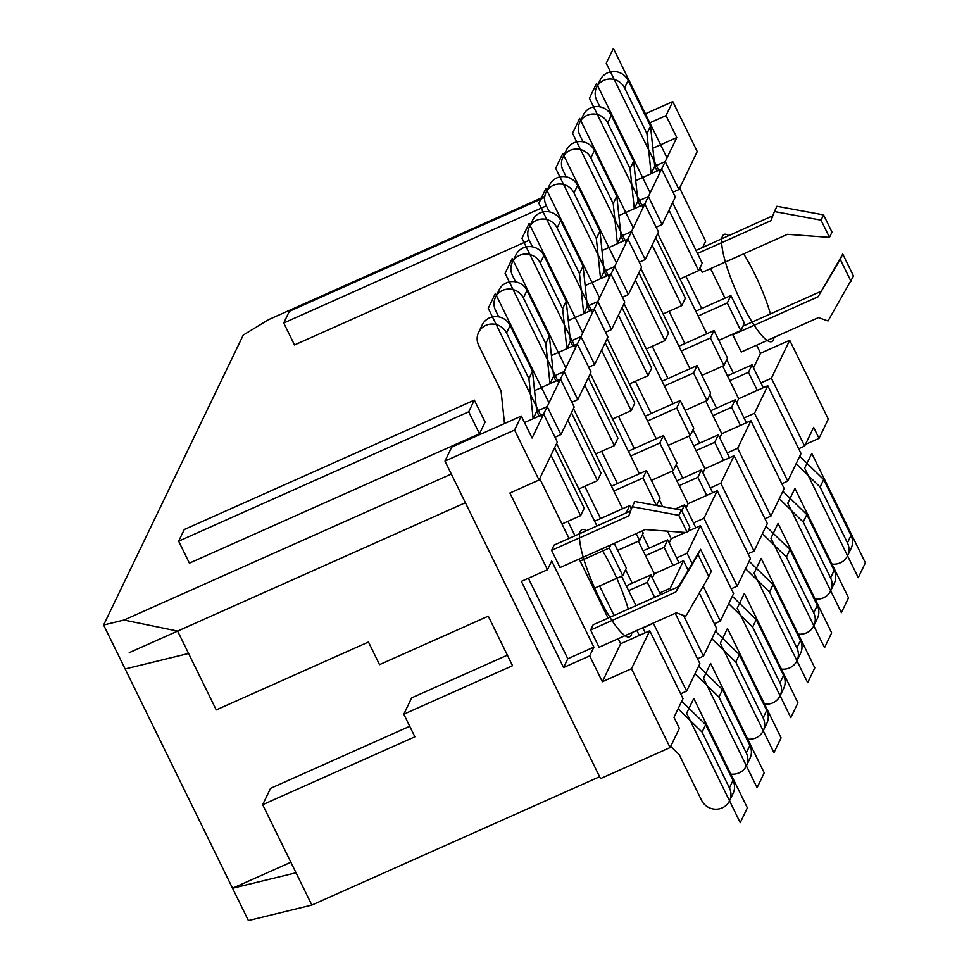 <?xml version="1.0" encoding="UTF-8"?>
<svg xmlns="http://www.w3.org/2000/svg" width="969" height="969" viewBox="0 0 969 969"><rect width="100%" height="100%" fill="white"/><g stroke="black" fill="none" stroke-linecap="round" stroke-linejoin="round"><path stroke-width="1.45" d="M311.848 905.07L248.391 920.55L125.134 668.961L188.592 653.481L216.244 709.914L368.462 642.023L379.533 664.637L488.267 616.151L512.528 665.691L403.807 714.189L414.889 736.803L262.672 804.694L311.848 905.07L599.593 776.726M188.592 653.481L177.618 631.085L465.374 502.729L129.228 652.67M403.807 714.189L411.68 697.85L507.381 655.165M409.73 726.278L270.545 788.354L262.672 804.694M296.017 872.766L232.56 888.234L290.857 862.24M544.76 196.453L268.716 319.588L243.267 335.056L103.61 625.017L124.008 620.039L451.324 474.047M125.134 668.961L103.61 625.017M177.618 631.085L124.008 620.039M756.595 345.206L760.544 353.261L789.687 340.264L828.301 419.105L819.035 438.351L805.433 444.42M589.685 655.88L563.583 667.52L521.383 581.352L547.473 569.711L509.9 493.039L539.043 480.03L514.563 430.066L444.977 461.099L600.526 778.604L670.1 747.571L631.485 668.731L602.343 681.728L589.685 655.88L593.9 647.122L567.798 658.763L528.359 578.239M631.485 668.731L649.775 630.746L683.012 698.601L674 717.326L679.378 728.313L670.1 747.571M680.662 693.792L686.609 691.127L699.872 663.595L675.223 613.292M686.609 691.127L653.372 623.285L642.883 627.96L645.245 632.769M697.523 658.787L703.47 656.122L716.733 628.59L699.279 592.967M688.16 570.269L683.496 560.736L670.233 588.28L659.744 592.955L650.877 574.859L647.28 582.333L654.644 597.352M703.47 656.122L683.496 615.351M671.081 590.012L670.233 588.28M714.371 623.782L720.33 621.117L733.594 593.585L700.357 525.731L687.094 553.275L676.604 557.95L667.738 539.854L664.14 547.328L673.007 565.411L654.354 573.733L652.355 577.875M720.33 621.117L703.215 586.172M692.132 563.558L687.094 553.275M731.232 588.777L737.191 586.112L750.454 558.58L717.217 490.726L703.954 518.27L693.465 522.945L684.599 504.849L681.728 510.808M737.191 586.112L703.954 518.27M748.092 553.771L754.052 551.107L767.315 523.575L734.078 455.721L720.815 483.265L710.325 487.94L701.459 469.844L697.862 477.317L706.728 495.401L688.075 503.723L686.076 507.865M754.052 551.107L720.815 483.265M737.675 448.259L770.912 516.102L784.175 488.57L750.927 420.716L737.675 448.259L727.186 452.935L718.32 434.839L714.722 442.312L723.589 460.396L704.935 468.717L702.937 472.86M819.035 438.351L813.645 427.365L804.633 446.091L771.385 378.249L760.895 382.925L763.257 387.733M789.687 340.264L771.385 378.249M754.524 413.254L787.773 481.096L801.036 453.565L767.787 385.71L754.524 413.254L744.035 417.93L735.18 399.834L731.583 407.307L740.449 425.391L721.796 433.712L719.797 437.855M610.749 544.929L609.259 548.03L580.116 561.027L579.135 559.028M569.033 538.413L561.959 523.987L580.613 515.665L584.21 508.192L554.595 447.739M608.084 618.113L580.116 561.027M504.498 423.562L501.07 391.04L478.698 345.364A15.577 15.007 25.7 0 1 492.482 324.046A15.577 15.007 25.7 0 1 506.533 332.948L528.904 378.625L533.132 418.729L543.621 414.054L557.332 442.058L539.043 480.03M649.775 630.746L639.286 635.422L636.827 630.419M574.992 535.76L567.919 521.322M614.031 615.46L599.581 585.942M478.589 332.403L482.187 324.942A15.577 15.007 25.7 0 1 510.13 325.487L532.502 371.151L536.729 411.268L539.079 416.076M524.495 422.581L533.132 418.729L536.729 411.268L547.219 406.58L560.93 434.584L574.193 407.053L560.482 379.049L547.219 406.58M554.983 437.249L560.93 434.584M550.998 455.212L580.613 515.665M539.733 478.601L561.959 523.987M609.259 548.03L622.764 575.61L593.622 588.607M618.186 638.728L620.632 643.743L639.286 635.422M678.13 708.739L702.077 732.092L729.403 787.882A15.577 15.007 25.7 0 1 715.619 809.212A15.577 15.007 25.7 0 1 701.568 800.297L679.196 754.633L670.693 746.336M543.621 414.054L532.066 438.036L521.31 416.064L514.563 430.066M652.852 148.245L676.786 137.574L665.231 161.544L654.741 166.232L657.103 171.041M599.896 106.82L596.722 100.328A15.577 15.007 25.7 0 1 610.506 79.01A15.577 15.007 25.7 0 1 624.557 87.913L646.929 133.589L651.144 173.693L635.712 180.585M596.601 87.367L600.199 79.906A15.577 15.007 25.7 0 1 628.154 80.451L650.526 126.115L654.741 166.232L651.144 173.693L661.633 169.018L648.37 196.55L637.881 201.237L634.283 208.698L618.852 215.59M583.035 141.825L579.862 135.333A15.577 15.007 25.7 0 1 579.753 122.373L583.338 114.911A15.577 15.007 25.7 0 1 611.294 115.456L633.665 161.12L630.068 168.594L634.283 208.698L644.773 204.023L631.509 231.555L621.02 236.242L617.423 243.703L601.991 250.596M566.187 176.83L563.001 170.338A15.577 15.007 25.7 0 1 562.892 157.378L566.49 149.916A15.577 15.007 25.7 0 1 594.433 150.461L616.805 196.126L613.207 203.599L617.423 243.703L627.912 239.028L614.649 266.56L628.372 294.564L641.635 267.032L627.912 239.028M549.326 211.836L546.141 205.343A15.577 15.007 25.7 0 1 546.031 192.383L549.629 184.922A15.577 15.007 25.7 0 1 577.572 185.467L599.944 231.131L604.159 271.247L614.649 266.56M606.521 276.056L604.159 271.247L600.562 278.709L585.131 285.601M599.944 231.131L596.347 238.604L600.562 278.709L611.051 274.033L597.788 301.565L611.512 329.569L624.775 302.037L611.051 274.033M532.466 246.841L529.28 240.348A15.577 15.007 25.7 0 1 529.171 227.388L532.768 219.927A15.577 15.007 25.7 0 1 560.712 220.472L583.084 266.136L587.299 306.252L597.788 301.565M589.661 311.061L587.299 306.252L583.701 313.714L568.27 320.606M583.084 266.136L579.486 273.609L583.701 313.714L594.191 309.038L580.928 336.57L594.651 364.574L607.914 337.042L594.191 309.038M515.605 281.846L512.419 275.353A15.577 15.007 25.7 0 1 512.31 262.393L515.908 254.932A15.577 15.007 25.7 0 1 543.851 255.477L566.223 301.141L570.45 341.258L580.928 336.57M572.8 346.066L570.45 341.258L566.853 348.719L551.409 355.611M566.223 301.141L562.626 308.614L566.853 348.719L577.342 344.043L564.079 371.575L577.79 399.579L591.054 372.048L577.342 344.043M498.744 316.851L495.559 310.359A15.577 15.007 25.7 0 1 495.45 297.398L499.047 289.937A15.577 15.007 25.7 0 1 526.991 290.482L549.362 336.146L553.59 376.263L564.079 371.575M555.94 381.071L553.59 376.263L549.992 383.724L534.549 390.616M549.362 336.146L545.765 343.62L549.992 383.724L560.482 379.049M529.231 240.264L294.503 344.964L283.735 322.992L289.356 311.315L544.639 197.458M479.485 433.773L189.403 563.159L178.647 541.187L184.267 529.522L474.338 400.136L485.106 422.109L479.485 433.773L468.717 411.801L474.338 400.136M178.647 541.187L468.717 411.801M283.735 322.992L546.383 205.84M614.225 543.379L626.362 568.137L622.764 575.61M681.728 701.277L705.674 724.63L733 780.42A15.577 15.007 25.7 0 1 733.109 793.381L729.512 800.842M532.502 371.151L528.904 378.625M672.995 192.213L678.954 189.549L697.244 151.576L672.765 101.6L666.018 115.602L676.786 137.574M656.134 227.218L662.093 224.554L675.357 197.022L661.633 169.018M639.274 262.224L645.233 259.559L658.496 232.027L644.773 204.023M622.413 297.229L628.372 294.564M605.552 332.234L611.512 329.569M588.692 367.239L594.651 364.574M571.843 402.244L577.79 399.579M695.778 311.182L701.726 308.53L685.931 276.286M727.428 375.802L733.388 373.15L726.774 359.644M678.954 189.549L665.231 161.544M804.633 446.091L798.674 448.756M701.726 308.53L730.868 295.533L727.271 302.994L740.776 330.574L718.816 340.361M657.745 233.565L698.128 315.991L727.271 302.994M672.619 202.703L702.234 263.156L698.637 270.63L679.984 278.951M733.388 373.15L752.041 364.828L760.895 382.925M730.868 295.533L744.374 323.101L740.776 330.574M799.74 456.242L823.686 479.594L851.012 535.385A15.577 15.007 25.7 0 1 851.133 548.345L847.536 555.806A15.577 15.007 25.7 0 1 830.978 563.897M679.644 188.119L705.674 241.257L702.949 246.901M710.58 268.619L725.03 298.137M760.544 353.261L753.519 367.845M699.981 267.819L702.198 272.35L787.458 234.328L829.476 237.381L832.008 232.124L823.565 214.888L776.944 206.276L774.413 211.533L821.034 220.145L829.476 237.381M696.008 250.45L772.826 215.724M733.23 333.942L732.806 334.814L741.249 352.05L818.442 317.614L828.023 320.957L853.519 276.056L842.764 254.084L840.232 259.341L850.988 281.301M698.128 315.991L706.825 333.736M736.658 402.85L738.657 398.707L722.692 366.125M710.568 410.808L716.527 408.155L709.914 394.649M678.918 346.187L684.865 343.535L669.082 311.291M640.897 268.57L689.964 368.741M721.796 433.712L705.832 401.13M693.707 445.813L699.666 443.16L693.053 429.655M662.057 381.192L668.004 378.54L652.222 346.296M624.036 303.576L673.104 403.746M704.935 468.717L688.971 436.135M676.859 480.818L682.806 478.165L676.192 464.66M645.197 416.198L651.156 413.545L635.361 381.301M607.175 338.581L656.243 438.751M688.075 503.723L672.111 471.14M662.76 506.666L659.332 499.665M628.336 451.203L634.295 448.55L618.501 416.307M590.315 373.586L639.383 473.756M667.496 531.145L671.214 538.728L669.216 542.87M643.137 550.828L649.085 548.175L642.471 534.67M611.475 486.208L617.435 483.555L601.64 451.312M573.454 408.591L622.522 508.761M654.354 573.733L638.389 541.15M626.277 585.833L632.224 583.181L625.611 569.675M594.615 521.213L600.574 518.56L584.779 486.317M556.594 443.596L596.952 525.973M635.991 605.673L621.529 576.155M620.632 643.743L602.343 681.728M547.473 569.711L551.688 560.966L593.9 647.122M630.649 510.942L554.111 545.075L551.579 550.331L560.021 567.555L645.269 529.534L687.287 532.587L678.845 515.351L632.236 506.739L628.772 515.896L551.579 550.331M708.811 576.519L711.343 571.262L700.575 549.302L678.409 586.754L593.149 624.775L590.618 630.032L599.06 647.256L676.253 612.832L685.846 616.163L708.811 576.519L698.055 554.547L675.877 591.998L590.618 630.032M732.806 334.814L818.054 296.793L840.232 259.341M697.474 253.466L770.949 220.69L774.413 211.533M818.054 296.793L842.764 254.084M742.884 326.202L820.586 291.536M821.034 220.145L823.565 214.888M632.236 506.739L634.768 501.494L681.377 510.106L689.819 527.33L687.287 532.587M678.409 586.754L675.877 591.998M700.575 549.302L698.055 554.547M681.377 510.106L678.845 515.351M644.651 114.136L672.765 101.6M645.233 259.559L631.509 231.555M662.093 224.554L648.37 196.55M563.583 667.52L567.798 658.763M738.657 398.707L767.787 385.71M750.927 420.716L740.449 425.391M734.078 455.721L723.589 460.396M717.217 490.726L706.728 495.401M671.214 538.728L685.313 532.441M687.917 531.278L700.357 525.731M683.496 560.736L673.007 565.411M729.79 380.611L748.443 372.302L757.298 390.386M669.022 210.176L698.637 270.63M796.143 463.703L820.089 487.056L847.427 542.846A15.577 15.007 25.7 0 1 847.536 555.806M650.526 126.115L646.929 133.589M752.041 364.828L748.443 372.302M823.686 479.594L820.089 487.056M770.912 516.102L764.953 518.766M787.773 481.096L781.813 483.761M705.674 724.63L702.077 732.092M633.665 161.12L637.881 201.237L640.243 206.046M655.759 237.708L685.374 298.161L681.776 305.635L663.123 313.956M684.865 343.535L714.008 330.538L727.513 358.106L723.916 365.579L701.968 375.366M716.527 408.155L735.18 399.834M782.879 491.247L806.826 514.6L834.164 570.39A15.577 15.007 25.7 0 1 834.273 583.35L830.675 590.811A15.577 15.007 25.7 0 1 814.117 598.903M652.161 245.181L681.776 305.635M746.396 422.738L744.035 417.93M714.008 330.538L710.41 337.999L723.916 365.579M681.268 350.996L710.41 337.999M712.93 415.616L731.583 407.307M579.753 122.373A15.577 15.007 25.7 0 1 607.696 122.918L630.068 168.594M779.282 498.708L803.228 522.061L830.566 577.851A15.577 15.007 25.7 0 1 830.675 590.811M806.826 514.6L803.228 522.061M616.805 196.126L621.02 236.242L623.382 241.051M638.898 272.713L668.513 333.166L664.916 340.64L646.262 348.961M668.004 378.54L697.147 365.543L710.652 393.111L707.055 400.585L685.107 410.371M699.666 443.16L718.32 434.839M766.019 526.252L789.965 549.605L817.303 605.395A15.577 15.007 25.7 0 1 817.412 618.355L813.815 625.817A15.577 15.007 25.7 0 1 797.257 633.908M635.301 280.186L664.916 340.64M729.536 457.743L727.186 452.935M697.147 365.543L693.55 373.004L707.055 400.585M664.419 386.001L693.55 373.004M696.069 450.621L714.722 442.312M562.892 157.378A15.577 15.007 25.7 0 1 590.836 157.923L613.207 203.599M762.433 533.713L786.368 557.066L813.706 612.856A15.577 15.007 25.7 0 1 813.815 625.817M789.965 549.605L786.368 557.066M622.037 307.718L651.652 368.172L648.055 375.645L629.402 383.966M651.156 413.545L680.286 400.548L693.792 428.116L690.194 435.59L668.247 445.377M682.806 478.165L701.459 469.844M749.17 561.257L773.105 584.61L800.442 640.4A15.577 15.007 25.7 0 1 800.551 653.36L796.954 660.822A15.577 15.007 25.7 0 1 780.396 668.913M618.44 315.191L648.055 375.645M712.675 492.749L710.325 487.94M680.286 400.548L676.689 408.01L690.194 435.59M647.558 421.006L676.689 408.01M679.208 485.626L697.862 477.317M546.031 192.383A15.577 15.007 25.7 0 1 573.975 192.928L596.347 238.604M745.573 568.718L769.507 592.071L796.845 647.861A15.577 15.007 25.7 0 1 796.954 660.822M773.105 584.61L769.507 592.071M605.177 342.723L634.792 403.177L631.194 410.65L612.541 418.971M634.295 448.55L663.426 435.553L676.931 463.121L673.334 470.595L651.386 480.382M675.32 508.979L684.599 504.849M732.31 596.262L756.244 619.615L783.582 675.405A15.577 15.007 25.7 0 1 783.691 688.365L780.093 695.827A15.577 15.007 25.7 0 1 763.536 703.918M601.579 350.197L631.194 410.65M695.815 527.754L693.465 522.945M663.426 435.553L659.828 443.015L673.334 470.595M630.698 456.011L659.828 443.015M529.171 227.388A15.577 15.007 25.7 0 1 557.114 227.933L579.486 273.609M689.092 528.844L689.867 530.406M728.712 603.723L752.647 627.076L779.984 682.866A15.577 15.007 25.7 0 1 780.093 695.827M756.244 619.615L752.647 627.076M588.316 377.728L617.931 438.182L614.334 445.655L595.681 453.976M617.435 483.555L646.565 470.559L660.071 498.127L656.522 505.515M649.085 548.175L667.738 539.854M715.449 631.267L739.383 654.62L766.721 710.41A15.577 15.007 25.7 0 1 766.83 723.371L763.233 730.832A15.577 15.007 25.7 0 1 746.675 738.923M584.719 385.202L614.334 445.655M678.954 562.759L676.604 557.95M646.565 470.559L642.968 478.02L656.425 505.491M613.837 491.017L642.968 478.02M645.487 555.637L664.14 547.328M512.31 262.393A15.577 15.007 25.7 0 1 540.254 262.938L562.626 308.614M711.852 638.728L735.798 662.081L763.124 717.872A15.577 15.007 25.7 0 1 763.233 730.832M739.383 654.62L735.798 662.081M571.456 412.733L601.071 473.187L597.473 480.66L578.82 488.982M600.574 518.56L629.705 505.564L631.388 508.979M642.144 530.927L643.222 533.132L639.625 540.605L617.665 550.392M632.224 583.181L650.877 574.859M698.588 666.272L722.535 689.625L749.861 745.415A15.577 15.007 25.7 0 1 749.97 758.376L746.372 765.837A15.577 15.007 25.7 0 1 729.814 773.928M567.858 420.207L597.473 480.66M660.592 594.7L659.744 592.955M629.705 505.564L626.156 512.94M636.185 533.592L639.625 540.605M628.627 590.642L647.28 582.333M495.45 297.398A15.577 15.007 25.7 0 1 523.393 297.943L545.765 343.62M694.991 673.734L718.937 697.086L746.263 752.877A15.577 15.007 25.7 0 1 746.372 765.837M722.535 689.625L718.937 697.086M521.31 416.064L451.724 447.097L444.977 461.099M649.073 123.16L666.018 115.602M586.366 530.685A58.637 12.088 66 0 0 598.951 597.231A58.637 12.088 66 0 0 631.849 632.636M628.263 609.113A58.637 12.088 66 0 0 612.493 569.118A58.637 12.088 66 0 0 601.47 549.072M728.555 235.479A58.637 12.088 66 0 0 741.128 302.025A58.637 12.088 66 0 0 774.025 337.43M770.44 313.908A58.637 12.088 66 0 0 754.681 273.9A58.637 12.088 66 0 0 743.659 253.854M865.39 562.832L811.78 453.407L804.645 468.221L858.255 577.645L865.39 562.832M666.999 157.874L613.401 48.45L606.255 63.264L659.865 172.688L666.999 157.874M848.529 597.837L794.919 488.412L787.785 503.226L841.395 612.65L848.529 597.837M650.138 192.879L596.541 83.455L589.394 98.269L643.004 207.693L650.138 192.879M831.668 632.842L778.059 523.417L770.924 538.231L824.534 647.655L831.668 632.842M633.278 227.885L579.68 118.46L572.534 133.274L626.144 242.698L633.278 227.885M814.808 667.847L761.198 558.423L754.064 573.236L807.674 682.66L814.808 667.847M616.417 262.89L562.819 153.465L555.673 168.279L609.283 277.703L616.417 262.89M797.947 702.852L744.337 593.428L737.203 608.241L790.813 717.666L797.947 702.852M599.569 297.895L545.959 188.47L538.825 203.284L592.422 312.708L599.569 297.895M781.087 737.857L727.477 628.433L720.342 643.246L773.952 752.671L781.087 737.857M582.708 332.9L529.098 223.476L521.964 238.289L575.562 347.714L582.708 332.9M764.226 772.862L710.628 663.438L703.482 678.252L757.092 787.676L764.226 772.862M565.848 367.905L512.238 258.481L505.103 273.294L558.701 382.719L565.848 367.905M747.365 807.867L693.768 698.443L686.621 713.257L740.231 822.681L747.365 807.867M548.987 402.91L495.377 293.486L488.243 308.299L541.853 417.724L548.987 402.91M510.13 325.487L506.533 332.948M628.154 80.451L624.557 87.913M851.012 535.385L847.427 542.846M733 780.42L729.403 787.882M611.294 115.456L607.696 122.918M834.164 570.39L830.566 577.851M594.433 150.461L590.836 157.923M817.303 605.395L813.706 612.856M577.572 185.467L573.975 192.928M800.442 640.4L796.845 647.861M560.712 220.472L557.114 227.933M783.582 675.405L779.984 682.866M543.851 255.477L540.254 262.938M766.721 710.41L763.124 717.872M526.991 290.482L523.393 297.943M749.861 745.415L746.263 752.877"/></g></svg>
